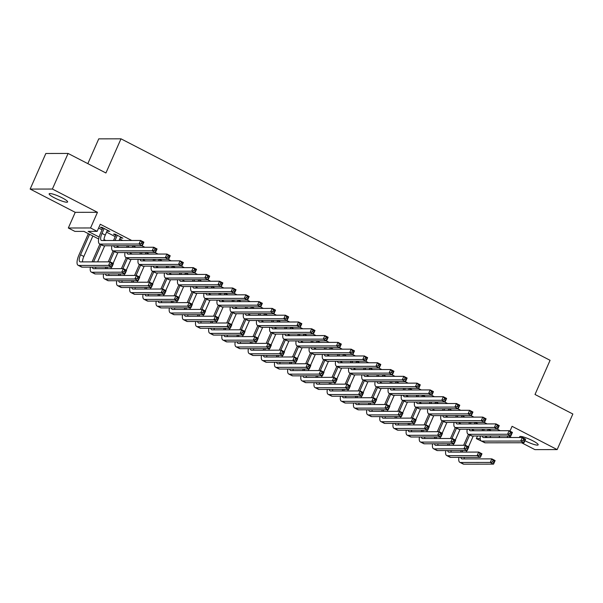 <?xml version="1.0" encoding="UTF-8"?>
<svg xmlns="http://www.w3.org/2000/svg" width="603" height="603" viewBox="0 0 603 603"><rect width="100%" height="100%" fill="white"/><g stroke="black" fill="none" stroke-linecap="round" stroke-linejoin="round"><path stroke-width="0.9" d="M54.534 197.89A10.093 1.666 -156.2 0 0 67.619 201.96A10.093 1.666 -156.2 0 0 62.23 197.882A10.093 1.666 -156.2 0 0 49.145 193.812A10.093 1.666 -156.2 0 0 54.534 197.89M524.912 440.695A10.093 1.666 -156.2 0 0 525.077 440.785A10.093 1.666 -156.2 0 0 538.162 444.848A10.093 1.666 -156.2 0 0 532.773 440.77A10.093 1.666 -156.2 0 0 519.688 436.7A10.093 1.666 -156.2 0 0 520.035 437.492M98.681 239.007L83.923 231.386L74.908 231.394L68.327 228.002L90.563 227.964L97.143 231.364L88.128 231.379L99.148 237.062M75.232 212.339L97.467 212.309L52.386 189.041L68.086 153.448L45.843 153.486L30.15 189.071L75.232 212.339L68.327 228.002M87.827 163.639L98.756 138.856L120.992 138.818L550.079 360.308L535.012 394.475L572.85 414.005L557.157 449.589L512.075 426.321L509.957 431.122M508.427 435.954L511.434 437.507M521.595 442.753L534.914 449.627L557.157 449.589M483.335 442.014L476.347 438.622L480.184 438.615M477.501 436.007L476.347 438.622M52.386 189.041L30.15 189.071M107.161 230.828L109.746 231.386L101.847 227.308L100.347 227.308L102.646 228.499M120.329 237.627L122.906 238.177L115.007 234.1L113.507 234.107L115.814 235.291M500.264 430.708L497.256 429.155M487.096 423.917L484.096 422.364M473.935 417.118L470.935 415.573M460.775 410.326L457.767 408.774M447.614 403.535L444.607 401.982M434.454 396.736L431.447 395.191M421.286 389.945L418.286 388.392M408.125 383.154L405.126 381.601M394.965 376.355L391.958 374.802M381.805 369.564L378.797 368.011M368.637 362.765L365.637 361.22M355.476 355.974L352.476 354.421M342.316 349.182L339.316 347.63M329.155 342.383L326.148 340.838M315.995 335.592L312.987 334.039M302.827 328.793L299.827 327.248M289.666 322.002L286.666 320.449M276.506 315.211L273.506 313.658M263.345 308.412L260.338 306.867M250.185 301.621L247.177 300.068M237.017 294.829L234.017 293.277M223.856 288.03L220.856 286.485M210.696 281.239L207.688 279.686M197.535 274.44L194.528 272.895M184.375 267.649L181.367 266.096M171.207 260.858L168.207 259.305M158.046 254.059L155.046 252.514M144.886 247.268L141.878 245.715M131.725 240.476L100.286 224.248L97.143 231.364M98.606 228.047L102.065 229.833M106.573 232.163L115.226 236.625M119.741 238.954L122.711 240.491M132.901 245.753L135.871 247.283M145.383 254.082L146.069 252.529L149.031 254.074M158.544 260.873L159.23 259.32L162.192 260.873M172.383 266.134L175.352 267.664M185.551 272.925L188.52 274.455M198.033 281.262L198.719 279.702L201.681 281.254M211.193 288.053L211.879 286.493L214.841 288.046M225.032 293.307L228.002 294.844M238.2 300.106L241.162 301.636M250.682 308.435L251.368 306.882L254.33 308.427M263.843 315.226L264.529 313.673L267.491 315.226M277.681 320.487L280.651 322.017M290.164 328.816L290.85 327.263L293.812 328.808M303.332 335.615L304.018 334.054L306.98 335.607M317.17 340.868L320.14 342.398M330.331 347.66L333.301 349.197M342.813 355.996L343.499 354.436L346.461 355.989M356.652 361.25L359.622 362.78M369.82 368.041L372.79 369.579M382.98 374.84L385.95 376.37M395.462 383.169L396.148 381.616L399.111 383.161M409.301 388.422L412.271 389.96M422.469 395.221L425.432 396.751M434.951 403.55L435.637 401.997L438.6 403.55M448.112 410.349L448.798 408.789L451.76 410.341M461.951 415.603L464.921 417.133M475.111 422.394L478.081 423.932M487.601 430.73L488.287 429.17L491.241 430.723M97.467 212.309L90.563 227.964M499.736 435.969L499.05 437.529M507.824 435.954L507.138 437.514M68.086 153.448L105.924 172.986L120.992 138.818M469.202 429.2A7.884 2.714 -62.7 0 0 469.91 430.648A7.884 2.714 -62.7 0 0 470.393 430.761L509.128 430.693L512.422 432.396L510.847 435.954L507.56 434.25L468.817 434.318A11.826 4.063 117.3 0 1 468.101 434.152A11.826 4.063 117.3 0 1 467.227 429.208L467.159 429.208M324.422 354.466A7.884 2.714 -62.7 0 0 325.13 355.913A7.884 2.714 -62.7 0 0 325.605 356.019L364.348 355.958L367.634 357.654L366.066 361.22L362.772 359.516L324.037 359.576A11.826 4.063 117.3 0 1 323.321 359.418A11.826 4.063 117.3 0 1 322.447 354.474L322.379 354.474M232.283 306.912A7.884 2.714 -62.7 0 0 232.992 308.352A7.884 2.714 -62.7 0 0 233.474 308.465L272.209 308.397L275.503 310.1L273.935 313.658L270.641 311.962L231.906 312.022A11.826 4.063 117.3 0 1 231.183 311.857A11.826 4.063 117.3 0 1 230.308 306.912L230.24 306.912M179.634 279.732A7.884 2.714 -62.7 0 0 180.35 281.179A7.884 2.714 -62.7 0 0 180.825 281.284L219.56 281.224L222.854 282.92L221.286 286.478L217.992 284.782L179.257 284.842A11.826 4.063 117.3 0 1 178.541 284.684A11.826 4.063 117.3 0 1 177.666 279.739L177.591 279.739M103.972 239.557L105.834 240.514M117.133 246.348L118.995 247.305M130.301 253.147L132.155 254.104M143.461 259.938L145.315 260.895M156.622 266.73L158.483 267.694M169.782 273.528L171.644 274.486M182.943 280.32L184.804 281.277M196.111 287.111L197.965 288.076M209.271 293.91L211.125 294.867M222.432 300.701L224.293 301.658M235.592 307.5L237.454 308.457M248.76 314.291L250.614 315.248M261.921 321.082L263.775 322.047M275.081 327.881L276.943 328.839M288.242 334.673L290.103 335.63M301.402 341.464L303.264 342.429M314.57 348.263L316.424 349.22M327.731 355.054L329.585 356.019M340.891 361.853L342.753 362.81M354.051 368.644L355.913 369.601M367.212 375.435L369.074 376.4M380.38 382.234L382.234 383.191M393.54 389.025L395.395 389.983M406.701 395.824L408.563 396.782M419.861 402.616L421.723 403.573M433.022 409.407L434.884 410.372M446.19 416.206L448.044 417.163M459.35 422.997L461.205 423.954M472.511 429.788L474.373 430.753M485.671 436.587L487.533 437.544M490.721 435.984L490.035 437.544M121.685 237.552L121.407 238.185M108.525 230.753L108.246 231.386M484.239 429.178L483.689 430.436A7.884 2.714 -62.7 0 0 483.561 430.738M482.053 430.738A11.826 4.063 117.3 0 1 482.181 430.444L482.739 429.185M485.754 435.992A7.884 2.714 -62.7 0 0 485.641 437.544M482.362 435.999A7.884 2.714 -62.7 0 0 483.071 437.439A7.884 2.714 -62.7 0 0 483.553 437.552L522.288 437.492L525.582 439.188L524.015 442.745L485.272 442.806A11.826 4.063 117.3 0 1 484.556 442.647L481.262 440.944A11.826 4.063 117.3 0 1 480.387 435.999M524.278 441.17L524.904 439.745L523.585 439.067L522.959 440.491L524.278 441.17L524.015 442.745L520.721 441.049L481.985 441.11A11.826 4.063 117.3 0 1 481.262 440.944M522.959 440.491L520.721 441.049L522.288 437.492L523.585 439.067M524.904 439.745L525.582 439.188M460.617 452.107A11.826 4.063 117.3 0 1 460.745 451.813L461.303 450.554M463.624 445.293L468.456 434.333M473.257 436.014L468.486 446.823M466.843 450.547L466.157 452.099M469.677 434.967L465.124 445.285M462.803 450.554L462.245 451.813A7.884 2.714 -62.7 0 0 462.117 452.107M464.318 457.36A7.884 2.714 -62.7 0 0 464.204 458.921M460.926 457.368A7.884 2.714 -62.7 0 0 461.634 458.815A7.884 2.714 -62.7 0 0 462.117 458.921L491.837 458.875L495.123 460.571L493.555 464.129L463.835 464.182A11.826 4.063 117.3 0 1 463.119 464.016L459.825 462.32A11.826 4.063 117.3 0 1 458.951 457.375M493.819 462.554L494.452 461.129L493.133 460.451L492.508 461.875L493.819 462.554L493.555 464.129L490.269 462.433L460.541 462.478A11.826 4.063 117.3 0 1 459.825 462.32M492.508 461.875L490.269 462.433L491.837 458.875L493.133 460.451M494.452 461.129L495.123 460.571M471.079 422.386L470.521 423.645A7.884 2.714 -62.7 0 0 470.393 423.939M475.119 422.379L474.433 423.932M468.893 423.947A11.826 4.063 117.3 0 1 469.021 423.645L469.579 422.386M472.594 429.2A7.884 2.714 -62.7 0 0 472.481 430.753M511.118 434.371L511.743 432.946L510.424 432.268L509.799 433.693L511.118 434.371L510.847 435.954L472.111 436.014A11.826 4.063 117.3 0 1 471.395 435.848L468.101 434.152M509.799 433.693L507.56 434.25L509.128 430.693L510.424 432.268M511.743 432.946L512.422 432.396M457.918 415.588L457.36 416.854A7.884 2.714 -62.7 0 0 457.232 417.148M461.958 415.588L461.272 417.14M455.732 417.148A11.826 4.063 117.3 0 1 455.86 416.854L456.418 415.595M459.433 422.401A7.884 2.714 -62.7 0 0 459.32 423.962M456.041 422.409A7.884 2.714 -62.7 0 0 456.75 423.856A7.884 2.714 -62.7 0 0 457.225 423.962L495.968 423.901L499.254 425.597L497.686 429.155L458.951 429.223A11.826 4.063 117.3 0 1 458.235 429.057L454.941 427.354A11.826 4.063 117.3 0 1 454.067 422.409M497.95 427.58L498.583 426.155L497.264 425.477L496.638 426.901L497.95 427.58L497.686 429.155L494.4 427.459L455.657 427.519A11.826 4.063 117.3 0 1 454.941 427.354M496.638 426.901L494.4 427.459L495.968 423.901L497.264 425.477M498.583 426.155L499.254 425.597M444.758 408.796L444.2 410.055A7.884 2.714 -62.7 0 0 444.072 410.357M442.564 410.357A11.826 4.063 117.3 0 1 442.7 410.055L443.25 408.796M446.265 415.61A7.884 2.714 -62.7 0 0 446.16 417.163M442.873 415.618A7.884 2.714 -62.7 0 0 443.589 417.057A7.884 2.714 -62.7 0 0 444.064 417.17L482.807 417.11L486.093 418.806L484.526 422.364L445.79 422.424A11.826 4.063 117.3 0 1 445.067 422.258L441.78 420.562A11.826 4.063 117.3 0 1 440.906 415.618M484.789 420.788L485.415 419.364L484.103 418.686L483.47 420.103L484.789 420.788L484.526 422.364L481.232 420.668L442.496 420.728A11.826 4.063 117.3 0 1 441.78 420.562M483.47 420.103L481.232 420.668L482.807 417.11L484.103 418.686M485.415 419.364L486.093 418.806M431.59 402.005L431.039 403.264A7.884 2.714 -62.7 0 0 430.911 403.558M429.404 403.565A11.826 4.063 117.3 0 1 429.532 403.264L430.09 402.005M433.105 408.819A7.884 2.714 -62.7 0 0 432.992 410.372M429.713 408.819A7.884 2.714 -62.7 0 0 430.429 410.266A7.884 2.714 -62.7 0 0 430.904 410.372L469.639 410.311L472.933 412.007L471.365 415.573L432.622 415.633A11.826 4.063 117.3 0 1 431.906 415.467L428.62 413.771A11.826 4.063 117.3 0 1 427.746 408.826M471.629 413.99L472.255 412.565L470.943 411.887L470.31 413.311L471.629 413.99L471.365 415.573L468.071 413.869L429.336 413.937A11.826 4.063 117.3 0 1 428.62 413.771M470.31 413.311L468.071 413.869L469.639 410.311L470.943 411.887M472.255 412.565L472.933 412.007M447.456 445.315A11.826 4.063 117.3 0 1 447.584 445.022L448.142 443.755M450.464 438.494L455.295 427.542M460.097 429.215L455.325 440.024M453.682 443.748L452.996 445.308M456.516 428.168L451.964 438.494M449.642 443.755L449.084 445.014A7.884 2.714 -62.7 0 0 448.956 445.315M451.157 450.569A7.884 2.714 -62.7 0 0 451.044 452.122M447.765 450.577A7.884 2.714 -62.7 0 0 448.474 452.016A7.884 2.714 -62.7 0 0 448.949 452.129L478.676 452.077L481.963 453.78L480.395 457.338L450.675 457.383A11.826 4.063 117.3 0 1 449.959 457.225L446.665 455.521A11.826 4.063 117.3 0 1 445.79 450.577M480.659 455.762L481.284 454.338L479.973 453.66L479.347 455.077L480.659 455.762L480.395 457.338L477.101 455.642L447.381 455.687A11.826 4.063 117.3 0 1 446.665 455.521M479.347 455.077L477.101 455.642L478.676 452.077L479.973 453.66M481.284 454.338L481.963 453.78M434.288 438.524A11.826 4.063 117.3 0 1 434.424 438.223L434.974 436.964M437.296 431.703L442.127 420.743M446.929 422.424L442.165 433.233M440.522 436.956L439.836 438.509M443.356 421.376L438.803 431.695M436.482 436.964L435.924 438.223A7.884 2.714 -62.7 0 0 435.796 438.517M437.989 443.778A7.884 2.714 -62.7 0 0 437.884 445.331M434.597 443.778A7.884 2.714 -62.7 0 0 435.313 445.225A7.884 2.714 -62.7 0 0 435.788 445.331L465.508 445.285L468.802 446.981L467.235 450.547L437.514 450.592A11.826 4.063 117.3 0 1 436.791 450.426L433.504 448.73A11.826 4.063 117.3 0 1 432.63 443.785M467.498 448.964L468.124 447.539L466.812 446.861L466.179 448.285L467.498 448.964L467.235 450.547L463.941 448.843L434.22 448.896A11.826 4.063 117.3 0 1 433.504 448.73M466.179 448.285L463.941 448.843L465.508 445.285L466.812 446.861M468.124 447.539L468.802 446.981M421.128 431.725A11.826 4.063 117.3 0 1 421.256 431.431L421.814 430.173M424.135 424.904L428.967 413.952M433.768 415.633L429.004 426.442M427.361 430.165L426.675 431.718M430.188 414.585L425.635 424.904M423.314 430.165L422.763 431.424A7.884 2.714 -62.7 0 0 422.635 431.725M424.829 436.979A7.884 2.714 -62.7 0 0 424.716 438.539M421.437 436.987A7.884 2.714 -62.7 0 0 422.153 438.434A7.884 2.714 -62.7 0 0 422.628 438.539L452.348 438.494L455.642 440.19L454.074 443.748L424.346 443.8A11.826 4.063 117.3 0 1 423.63 443.635L420.344 441.931A11.826 4.063 117.3 0 1 419.469 436.987M454.338 442.172L454.964 440.748L453.644 440.069L453.019 441.494L454.338 442.172L454.074 443.748L450.78 442.052L421.06 442.097A11.826 4.063 117.3 0 1 420.344 441.931M453.019 441.494L450.78 442.052L452.348 438.494L453.644 440.069M454.964 440.748L455.642 440.19M407.967 424.934A11.826 4.063 117.3 0 1 408.095 424.633L408.653 423.374M410.975 418.113L415.806 407.153M420.608 408.834L415.836 419.643M414.201 423.366L413.507 424.927M417.027 407.786L412.475 418.113M410.153 423.374L409.603 424.633A7.884 2.714 -62.7 0 0 409.475 424.934M411.668 430.188A7.884 2.714 -62.7 0 0 411.555 431.74M408.276 430.195A7.884 2.714 -62.7 0 0 408.985 431.635A7.884 2.714 -62.7 0 0 409.467 431.748L439.188 431.695L442.481 433.399L440.906 436.956L411.186 437.002A11.826 4.063 117.3 0 1 410.47 436.836L407.176 435.14A11.826 4.063 117.3 0 1 406.301 430.195M441.177 435.374L441.803 433.956L440.484 433.271L439.858 434.695L441.177 435.374L440.906 436.956L437.62 435.253L407.899 435.306A11.826 4.063 117.3 0 1 407.176 435.14M439.858 434.695L437.62 435.253L439.188 431.695L440.484 433.271M441.803 433.956L442.481 433.399M418.429 395.206L417.879 396.465A7.884 2.714 -62.7 0 0 417.751 396.766M422.477 395.199L421.783 396.759M416.243 396.766A11.826 4.063 117.3 0 1 416.372 396.473L416.929 395.214M419.944 402.02A7.884 2.714 -62.7 0 0 419.831 403.58M416.552 402.028A7.884 2.714 -62.7 0 0 417.261 403.467A7.884 2.714 -62.7 0 0 417.743 403.58L456.479 403.52L459.772 405.216L458.205 408.774L419.462 408.834A11.826 4.063 117.3 0 1 418.746 408.676L415.452 406.972A11.826 4.063 117.3 0 1 414.578 402.028M458.468 407.198L459.094 405.774L457.775 405.095L457.149 406.52L458.468 407.198L458.205 408.774L454.911 407.078L416.176 407.138A11.826 4.063 117.3 0 1 415.452 406.972M457.149 406.52L454.911 407.078L456.479 403.52L457.775 405.095M459.094 405.774L459.772 405.216M394.807 418.135A11.826 4.063 117.3 0 1 394.935 417.841L395.493 416.583M397.814 411.321L402.646 400.362M407.447 402.043L402.676 412.851M401.033 416.575L400.347 418.128M403.867 400.995L399.314 411.314M396.993 416.583L396.435 417.841A7.884 2.714 -62.7 0 0 396.307 418.135M398.508 423.389A7.884 2.714 -62.7 0 0 398.395 424.949M395.116 423.396A7.884 2.714 -62.7 0 0 395.824 424.844A7.884 2.714 -62.7 0 0 396.307 424.949L426.027 424.904L429.313 426.6L427.746 430.158L398.025 430.21A11.826 4.063 117.3 0 1 397.309 430.045L394.015 428.349A11.826 4.063 117.3 0 1 393.141 423.404M428.009 428.582L428.643 427.158L427.323 426.479L426.698 427.904L428.009 428.582L427.746 430.158L424.459 428.462L394.731 428.507A11.826 4.063 117.3 0 1 394.015 428.349M426.698 427.904L424.459 428.462L426.027 424.904L427.323 426.479M428.643 427.158L429.313 426.6M405.269 388.415L404.711 389.674A7.884 2.714 -62.7 0 0 404.583 389.968M409.309 388.407L408.623 389.968M403.083 389.975A11.826 4.063 117.3 0 1 403.211 389.674L403.769 388.415M406.784 395.229A7.884 2.714 -62.7 0 0 406.671 396.782M403.392 395.236A7.884 2.714 -62.7 0 0 404.1 396.676A7.884 2.714 -62.7 0 0 404.583 396.789L443.318 396.721L446.612 398.425L445.037 401.982L406.301 402.043A11.826 4.063 117.3 0 1 405.585 401.877L402.291 400.181A11.826 4.063 117.3 0 1 401.417 395.236M445.3 400.4L445.934 398.982L444.615 398.297L443.989 399.721L445.3 400.4L445.037 401.982L441.75 400.286L403.008 400.347A11.826 4.063 117.3 0 1 402.291 400.181M443.989 399.721L441.75 400.286L443.318 396.721L444.615 398.297M445.934 398.982L446.612 398.425M381.646 411.344A11.826 4.063 117.3 0 1 381.774 411.05L382.325 409.791M384.646 404.523L389.485 393.571M394.279 395.244L389.515 406.06M387.872 409.776L387.186 411.336M390.706 394.196L386.154 404.523M383.832 409.784L383.274 411.042A7.884 2.714 -62.7 0 0 383.146 411.344M385.347 416.598A7.884 2.714 -62.7 0 0 385.234 418.15M381.955 416.605A7.884 2.714 -62.7 0 0 382.664 418.045A7.884 2.714 -62.7 0 0 383.139 418.158L412.867 418.113L416.153 419.809L414.585 423.366L384.865 423.412A11.826 4.063 117.3 0 1 384.149 423.253L380.855 421.55A11.826 4.063 117.3 0 1 379.98 416.605M414.849 421.791L415.475 420.366L414.163 419.688L413.53 421.113L414.849 421.791L414.585 423.366L411.291 421.67L381.571 421.716A11.826 4.063 117.3 0 1 380.855 421.55M413.53 421.113L411.291 421.67L412.867 418.113L414.163 419.688M415.475 420.366L416.153 419.809M392.108 381.624L391.551 382.882A7.884 2.714 -62.7 0 0 391.422 383.176M389.922 383.176A11.826 4.063 117.3 0 1 390.051 382.882L390.601 381.624M393.623 388.43A7.884 2.714 -62.7 0 0 393.51 389.99M390.231 388.438A7.884 2.714 -62.7 0 0 390.94 389.885A7.884 2.714 -62.7 0 0 391.415 389.99L430.158 389.93L433.444 391.626L431.876 395.184L393.141 395.251A11.826 4.063 117.3 0 1 392.425 395.086L389.131 393.39A11.826 4.063 117.3 0 1 388.257 388.445M432.14 393.608L432.773 392.184L431.454 391.505L430.828 392.93L432.14 393.608L431.876 395.184L428.59 393.488L389.847 393.548A11.826 4.063 117.3 0 1 389.131 393.39M430.828 392.93L428.59 393.488L430.158 389.93L431.454 391.505M432.773 392.184L433.444 391.626M368.478 404.553A11.826 4.063 117.3 0 1 368.614 404.251L369.164 402.992M371.486 397.731L376.317 386.772M381.119 388.453L376.355 399.261M374.712 402.985L374.026 404.545M377.546 387.405L372.993 397.731M370.672 402.992L370.114 404.251A7.884 2.714 -62.7 0 0 369.986 404.545M372.179 409.806A7.884 2.714 -62.7 0 0 372.074 411.359M368.787 409.806A7.884 2.714 -62.7 0 0 369.503 411.254A7.884 2.714 -62.7 0 0 369.978 411.367L399.699 411.314L402.992 413.017L401.425 416.575L371.697 416.62A11.826 4.063 117.3 0 1 370.981 416.454L367.694 414.758A11.826 4.063 117.3 0 1 366.82 409.814M401.688 414.992L402.314 413.568L401.003 412.889L400.369 414.314L401.688 414.992L401.425 416.575L398.131 414.872L368.41 414.924A11.826 4.063 117.3 0 1 367.694 414.758M400.369 414.314L398.131 414.872L399.699 411.314L401.003 412.889M402.314 413.568L402.992 413.017M378.948 374.825L378.39 376.084A7.884 2.714 -62.7 0 0 378.262 376.385M382.988 374.817L382.302 376.378M376.754 376.385A11.826 4.063 117.3 0 1 376.89 376.091L377.44 374.832M380.455 381.639A7.884 2.714 -62.7 0 0 380.35 383.191M377.063 381.646A7.884 2.714 -62.7 0 0 377.779 383.086A7.884 2.714 -62.7 0 0 378.254 383.199L416.997 383.139L420.283 384.835L418.716 388.392L379.973 388.453A11.826 4.063 117.3 0 1 379.257 388.294L375.971 386.591A11.826 4.063 117.3 0 1 375.096 381.646M418.979 386.817L419.605 385.392L418.294 384.714L417.66 386.139L418.979 386.817L418.716 388.392L415.422 386.696L376.687 386.757A11.826 4.063 117.3 0 1 375.971 386.591M417.66 386.139L415.422 386.696L416.997 383.139L418.294 384.714M419.605 385.392L420.283 384.835M355.318 397.754A11.826 4.063 117.3 0 1 355.446 397.46L356.004 396.201M358.325 390.932L363.157 379.98M367.958 381.661L363.187 392.47M361.551 396.194L360.865 397.746M364.378 380.614L359.825 390.932M357.504 396.201L356.953 397.46A7.884 2.714 -62.7 0 0 356.825 397.754M359.019 403.008A7.884 2.714 -62.7 0 0 358.906 404.568M355.627 403.015A7.884 2.714 -62.7 0 0 356.335 404.462A7.884 2.714 -62.7 0 0 356.818 404.568L386.538 404.523L389.832 406.218L388.264 409.776L358.536 409.829A11.826 4.063 117.3 0 1 357.82 409.663L354.534 407.967A11.826 4.063 117.3 0 1 353.652 403.023M388.528 408.201L389.154 406.776L387.835 406.098L387.209 407.522L388.528 408.201L388.264 409.776L384.97 408.08L355.25 408.125A11.826 4.063 117.3 0 1 354.534 407.967M387.209 407.522L384.97 408.08L386.538 404.523L387.835 406.098M389.154 406.776L389.832 406.218M365.78 368.034L365.23 369.292A7.884 2.714 -62.7 0 0 365.101 369.586M369.827 368.026L369.142 369.579M363.594 369.594A11.826 4.063 117.3 0 1 363.722 369.292L364.28 368.034M367.295 374.847A7.884 2.714 -62.7 0 0 367.182 376.4M363.903 374.847A7.884 2.714 -62.7 0 0 364.619 376.295A7.884 2.714 -62.7 0 0 365.094 376.4L403.829 376.34L407.123 378.043L405.555 381.601L366.812 381.661A11.826 4.063 117.3 0 1 366.096 381.495L362.81 379.8A11.826 4.063 117.3 0 1 361.936 374.855M405.819 380.018L406.445 378.594L405.126 377.915L404.5 379.34L405.819 380.018L405.555 381.601L402.261 379.898L363.526 379.965A11.826 4.063 117.3 0 1 362.81 379.8M404.5 379.34L402.261 379.898L403.829 376.34L405.126 377.915M406.445 378.594L407.123 378.043M342.157 390.963A11.826 4.063 117.3 0 1 342.285 390.669L342.843 389.402M345.165 384.141L349.996 373.189M354.798 374.862L350.026 385.671M348.383 389.395L347.697 390.955M351.217 373.815L346.665 384.141M344.343 389.402L343.785 390.661A7.884 2.714 -62.7 0 0 343.657 390.963M345.858 396.216A7.884 2.714 -62.7 0 0 345.745 397.769M342.466 396.224A7.884 2.714 -62.7 0 0 343.175 397.663A7.884 2.714 -62.7 0 0 343.657 397.776L373.378 397.724L376.671 399.427L375.096 402.985L345.376 403.03A11.826 4.063 117.3 0 1 344.66 402.864L341.366 401.168A11.826 4.063 117.3 0 1 340.491 396.224M375.36 401.41L375.993 399.985L374.674 399.307L374.048 400.724L375.36 401.41L375.096 402.985L371.81 401.289L342.089 401.334A11.826 4.063 117.3 0 1 341.366 401.168M374.048 400.724L371.81 401.289L373.378 397.724L374.674 399.307M375.993 399.985L376.671 399.427M352.619 361.235L352.069 362.501A7.884 2.714 -62.7 0 0 351.933 362.795M356.667 361.235L355.974 362.787M350.433 362.795A11.826 4.063 117.3 0 1 350.562 362.501L351.119 361.242M354.134 368.049A7.884 2.714 -62.7 0 0 354.021 369.609M350.742 368.056A7.884 2.714 -62.7 0 0 351.451 369.503A7.884 2.714 -62.7 0 0 351.933 369.609L390.669 369.549L393.963 371.244L392.387 374.802L353.652 374.87A11.826 4.063 117.3 0 1 352.936 374.704L349.642 373.001A11.826 4.063 117.3 0 1 348.768 368.056M392.659 373.227L393.284 371.802L391.965 371.124L391.339 372.548L392.659 373.227L392.387 374.802L389.101 373.106L350.366 373.167A11.826 4.063 117.3 0 1 349.642 373.001M391.339 372.548L389.101 373.106L390.669 369.549L391.965 371.124M393.284 371.802L393.963 371.244M328.997 384.171A11.826 4.063 117.3 0 1 329.125 383.87L329.683 382.611M332.004 377.35L336.836 366.39M341.637 368.071L336.866 378.88M335.223 382.604L334.537 384.156M338.057 367.023L333.504 377.342M331.183 382.611L330.625 383.87A7.884 2.714 -62.7 0 0 330.497 384.164M332.698 389.425A7.884 2.714 -62.7 0 0 332.585 390.978M329.306 389.425A7.884 2.714 -62.7 0 0 330.014 390.872A7.884 2.714 -62.7 0 0 330.497 390.978L360.217 390.932L363.503 392.628L361.936 396.194L332.215 396.239A11.826 4.063 117.3 0 1 331.499 396.073L328.205 394.377A11.826 4.063 117.3 0 1 327.331 389.432M362.199 394.611L362.833 393.186L361.514 392.508L360.888 393.932L362.199 394.611L361.936 396.194L358.649 394.49L328.921 394.543A11.826 4.063 117.3 0 1 328.205 394.377M360.888 393.932L358.649 394.49L360.217 390.932L361.514 392.508M362.833 393.186L363.503 392.628M339.459 354.443L338.901 355.702A7.884 2.714 -62.7 0 0 338.773 356.004M337.273 356.004A11.826 4.063 117.3 0 1 337.401 355.702L337.959 354.443M340.974 361.257A7.884 2.714 -62.7 0 0 340.861 362.81M337.582 361.265A7.884 2.714 -62.7 0 0 338.291 362.704A7.884 2.714 -62.7 0 0 338.773 362.818L377.508 362.757L380.795 364.453L379.227 368.011L340.491 368.071A11.826 4.063 117.3 0 1 339.775 367.905L336.482 366.209A11.826 4.063 117.3 0 1 335.607 361.265M379.491 366.436L380.124 365.011L378.805 364.333L378.179 365.75L379.491 366.436L379.227 368.011L375.94 366.315L337.198 366.375A11.826 4.063 117.3 0 1 336.482 366.209M378.179 365.75L375.94 366.315L377.508 362.757L378.805 364.333M380.124 365.011L380.795 364.453M315.836 377.372A11.826 4.063 117.3 0 1 315.964 377.079L316.515 375.82M318.836 370.551L323.675 359.599M328.469 361.28L323.705 372.089M322.062 375.812L321.376 377.365M324.896 360.232L320.344 370.551M318.022 375.812L317.464 377.071A7.884 2.714 -62.7 0 0 317.336 377.372M319.537 382.626A7.884 2.714 -62.7 0 0 319.424 384.186M316.145 382.634A7.884 2.714 -62.7 0 0 316.854 384.081A7.884 2.714 -62.7 0 0 317.329 384.186L347.057 384.141L350.343 385.837L348.775 389.395L319.055 389.448A11.826 4.063 117.3 0 1 318.331 389.282L315.045 387.578A11.826 4.063 117.3 0 1 314.171 382.634M349.039 387.819L349.665 386.395L348.353 385.716L347.72 387.141L349.039 387.819L348.775 389.395L345.481 387.699L315.761 387.744A11.826 4.063 117.3 0 1 315.045 387.578M347.72 387.141L345.481 387.699L347.057 384.141L348.353 385.716M349.665 386.395L350.343 385.837M326.298 347.652L325.741 348.911A7.884 2.714 -62.7 0 0 325.612 349.205M330.338 347.645L329.653 349.197M324.113 349.212A11.826 4.063 117.3 0 1 324.241 348.911L324.791 347.652M327.813 354.466A7.884 2.714 -62.7 0 0 327.7 356.019M366.33 359.637L366.956 358.212L365.644 357.534L365.019 358.958L366.33 359.637L366.066 361.22L327.331 361.28A11.826 4.063 117.3 0 1 326.607 361.114L323.321 359.418M365.019 358.958L362.772 359.516L364.348 355.958L365.644 357.534M366.956 358.212L367.634 357.654M302.668 370.581A11.826 4.063 117.3 0 1 302.796 370.28L303.354 369.021M305.676 363.76L310.507 352.8M315.309 354.481L310.545 365.29M308.902 369.013L308.216 370.574M311.736 353.433L307.183 363.76M304.862 369.021L304.304 370.28A7.884 2.714 -62.7 0 0 304.176 370.574M306.369 375.835A7.884 2.714 -62.7 0 0 306.256 377.388M302.977 375.842A7.884 2.714 -62.7 0 0 303.693 377.282A7.884 2.714 -62.7 0 0 304.168 377.395L333.889 377.342L337.183 379.046L335.615 382.604L305.887 382.649A11.826 4.063 117.3 0 1 305.171 382.483L301.884 380.787A11.826 4.063 117.3 0 1 301.01 375.842M335.879 381.021L336.504 379.604L335.185 378.918L334.559 380.342L335.879 381.021L335.615 382.604L332.321 380.9L302.6 380.953A11.826 4.063 117.3 0 1 301.884 380.787M334.559 380.342L332.321 380.9L333.889 377.342L335.185 378.918M336.504 379.604L337.183 379.046M313.138 340.853L312.58 342.112A7.884 2.714 -62.7 0 0 312.452 342.414M317.178 340.846L316.492 342.406M310.944 342.414A11.826 4.063 117.3 0 1 311.08 342.12L311.63 340.861M314.645 347.667A7.884 2.714 -62.7 0 0 314.54 349.227M311.254 347.675A7.884 2.714 -62.7 0 0 311.97 349.114A7.884 2.714 -62.7 0 0 312.444 349.227L351.18 349.167L354.474 350.863L352.906 354.421L314.163 354.481A11.826 4.063 117.3 0 1 313.447 354.323L310.161 352.619A11.826 4.063 117.3 0 1 309.286 347.675M353.17 352.845L353.795 351.421L352.484 350.742L351.851 352.167L353.17 352.845L352.906 354.421L349.612 352.725L310.877 352.785A11.826 4.063 117.3 0 1 310.161 352.619M351.851 352.167L349.612 352.725L351.18 349.167L352.484 350.742M353.795 351.421L354.474 350.863M289.508 363.782A11.826 4.063 117.3 0 1 289.636 363.488L290.194 362.23M292.515 356.968L297.347 346.009M302.148 347.69L297.377 358.499M295.741 362.222L295.055 363.775M298.568 346.642L294.015 356.961M291.694 362.23L291.143 363.488A7.884 2.714 -62.7 0 0 291.015 363.782M293.209 369.036A7.884 2.714 -62.7 0 0 293.096 370.596M289.817 369.044A7.884 2.714 -62.7 0 0 290.525 370.491A7.884 2.714 -62.7 0 0 291.008 370.596L320.728 370.551L324.022 372.247L322.447 375.805L292.726 375.857A11.826 4.063 117.3 0 1 292.01 375.692L288.716 373.996A11.826 4.063 117.3 0 1 287.842 369.051M322.718 374.229L323.344 372.805L322.025 372.126L321.399 373.551L322.718 374.229L322.447 375.805L319.16 374.109L289.44 374.154A11.826 4.063 117.3 0 1 288.716 373.996M321.399 373.551L319.16 374.109L320.728 370.551L322.025 372.126M323.344 372.805L324.022 372.247M299.97 334.062L299.42 335.321A7.884 2.714 -62.7 0 0 299.292 335.615M297.784 335.622A11.826 4.063 117.3 0 1 297.912 335.321L298.47 334.062M301.485 340.876A7.884 2.714 -62.7 0 0 301.372 342.429M298.093 340.883A7.884 2.714 -62.7 0 0 298.802 342.323A7.884 2.714 -62.7 0 0 299.284 342.436L338.019 342.368L341.313 344.072L339.745 347.63L301.003 347.69A11.826 4.063 117.3 0 1 300.286 347.524L296.993 345.828A11.826 4.063 117.3 0 1 296.118 340.883M340.009 346.047L340.635 344.63L339.316 343.944L338.69 345.368L340.009 346.047L339.745 347.63L336.451 345.926L297.716 345.994A11.826 4.063 117.3 0 1 296.993 345.828M338.69 345.368L336.451 345.926L338.019 342.368L339.316 343.944M340.635 344.63L341.313 344.072M276.347 356.991A11.826 4.063 117.3 0 1 276.476 356.697L277.033 355.438M279.355 350.17L284.186 339.218M288.988 340.891L284.217 351.707M282.573 355.423L281.887 356.984M285.407 339.843L280.855 350.17M278.533 355.431L277.975 356.69A7.884 2.714 -62.7 0 0 277.847 356.991M280.048 362.245A7.884 2.714 -62.7 0 0 279.935 363.797M276.656 362.252A7.884 2.714 -62.7 0 0 277.365 363.692A7.884 2.714 -62.7 0 0 277.847 363.805L307.568 363.76L310.854 365.456L309.286 369.013L279.566 369.059A11.826 4.063 117.3 0 1 278.85 368.9L275.556 367.197A11.826 4.063 117.3 0 1 274.682 362.252M309.55 367.438L310.183 366.013L308.864 365.335L308.239 366.76L309.55 367.438L309.286 369.013L306 367.317L276.272 367.363A11.826 4.063 117.3 0 1 275.556 367.197M308.239 366.76L306 367.317L307.568 363.76L308.864 365.335M310.183 366.013L310.854 365.456M286.809 327.271L286.252 328.529A7.884 2.714 -62.7 0 0 286.124 328.823M284.624 328.823A11.826 4.063 117.3 0 1 284.752 328.529L285.309 327.271M288.324 334.077A7.884 2.714 -62.7 0 0 288.211 335.637M284.933 334.085A7.884 2.714 -62.7 0 0 285.641 335.532A7.884 2.714 -62.7 0 0 286.124 335.637L324.859 335.577L328.153 337.273L326.577 340.831L287.842 340.899A11.826 4.063 117.3 0 1 287.126 340.733L283.832 339.037A11.826 4.063 117.3 0 1 282.958 334.092M326.849 339.255L327.474 337.831L326.155 337.152L325.53 338.577L326.849 339.255L326.577 340.831L323.291 339.135L284.548 339.195A11.826 4.063 117.3 0 1 283.832 339.037M325.53 338.577L323.291 339.135L324.859 335.577L326.155 337.152M327.474 337.831L328.153 337.273M263.187 350.2A11.826 4.063 117.3 0 1 263.315 349.898L263.873 348.64M266.194 343.378L271.026 332.419M275.827 334.1L271.056 344.908M269.413 348.632L268.727 350.185M272.247 333.052L267.694 343.378M265.373 348.64L264.815 349.898A7.884 2.714 -62.7 0 0 264.687 350.192M266.888 355.453A7.884 2.714 -62.7 0 0 266.775 357.006M263.496 355.453A7.884 2.714 -62.7 0 0 264.204 356.901A7.884 2.714 -62.7 0 0 264.679 357.014L294.407 356.961L297.694 358.664L296.126 362.222L266.405 362.267A11.826 4.063 117.3 0 1 265.689 362.101L262.395 360.406A11.826 4.063 117.3 0 1 261.521 355.461M296.39 360.639L297.015 359.215L295.704 358.536L295.078 359.961L296.39 360.639L296.126 362.222L292.832 360.519L263.112 360.571A11.826 4.063 117.3 0 1 262.395 360.406M295.078 359.961L292.832 360.519L294.407 356.961L295.704 358.536M297.015 359.215L297.694 358.664M273.649 320.472L273.091 321.731A7.884 2.714 -62.7 0 0 272.963 322.032M277.689 320.464L277.003 322.025M271.463 322.032A11.826 4.063 117.3 0 1 271.591 321.738L272.149 320.479M275.164 327.286A7.884 2.714 -62.7 0 0 275.051 328.839M271.772 327.293A7.884 2.714 -62.7 0 0 272.481 328.733A7.884 2.714 -62.7 0 0 272.955 328.846L311.698 328.786L314.985 330.482L313.417 334.039L274.682 334.1A11.826 4.063 117.3 0 1 273.966 333.941L270.672 332.238A11.826 4.063 117.3 0 1 269.797 327.293M313.681 332.464L314.314 331.039L312.995 330.361L312.369 331.786L313.681 332.464L313.417 334.039L310.13 332.343L271.388 332.404A11.826 4.063 117.3 0 1 270.672 332.238M312.369 331.786L310.13 332.343L311.698 328.786L312.995 330.361M314.314 331.039L314.985 330.482M250.019 343.401A11.826 4.063 117.3 0 1 250.155 343.107L250.705 341.848M253.026 336.58L257.858 325.628M262.659 327.308L257.896 338.117M256.252 341.841L255.566 343.393M259.086 326.261L254.534 336.58M252.212 341.841L251.655 343.107A7.884 2.714 -62.7 0 0 251.526 343.401M253.727 348.655A7.884 2.714 -62.7 0 0 253.614 350.215M250.328 348.662A7.884 2.714 -62.7 0 0 251.044 350.109A7.884 2.714 -62.7 0 0 251.519 350.215L281.239 350.17L284.533 351.866L282.965 355.423L253.245 355.476A11.826 4.063 117.3 0 1 252.521 355.31L249.235 353.614A11.826 4.063 117.3 0 1 248.361 348.662M283.229 353.848L283.855 352.423L282.543 351.745L281.91 353.17L283.229 353.848L282.965 355.423L279.671 353.727L249.951 353.773A11.826 4.063 117.3 0 1 249.235 353.614M281.91 353.17L279.671 353.727L281.239 350.17L282.543 351.745M283.855 352.423L284.533 351.866M260.488 313.681L259.931 314.939A7.884 2.714 -62.7 0 0 259.803 315.233M258.303 315.241A11.826 4.063 117.3 0 1 258.431 314.939L258.981 313.681M262.004 320.495A7.884 2.714 -62.7 0 0 261.89 322.047M258.604 320.495A7.884 2.714 -62.7 0 0 259.32 321.942A7.884 2.714 -62.7 0 0 259.795 322.047L298.538 321.987L301.824 323.69L300.256 327.248L261.521 327.308A11.826 4.063 117.3 0 1 260.798 327.143L257.511 325.447A11.826 4.063 117.3 0 1 256.637 320.502M300.52 325.665L301.146 324.241L299.834 323.562L299.209 324.987L300.52 325.665L300.256 327.248L296.962 325.545L258.227 325.612A11.826 4.063 117.3 0 1 257.511 325.447M299.209 324.987L296.962 325.545L298.538 321.987L299.834 323.562M301.146 324.241L301.824 323.69M236.858 336.61A11.826 4.063 117.3 0 1 236.987 336.308L237.544 335.049M239.866 329.788L244.697 318.829M249.499 320.51L244.735 331.318M243.092 335.042L242.406 336.602M245.918 319.462L241.366 329.788M239.044 335.049L238.494 336.308A7.884 2.714 -62.7 0 0 238.366 336.61M240.559 341.863A7.884 2.714 -62.7 0 0 240.446 343.416M237.167 341.871A7.884 2.714 -62.7 0 0 237.884 343.311A7.884 2.714 -62.7 0 0 238.358 343.424L268.079 343.371L271.373 345.074L269.805 348.632L240.077 348.677A11.826 4.063 117.3 0 1 239.361 348.511L236.075 346.815A11.826 4.063 117.3 0 1 235.2 341.871M270.069 347.057L270.694 345.632L269.375 344.954L268.75 346.371L270.069 347.057L269.805 348.632L266.511 346.936L236.791 346.981A11.826 4.063 117.3 0 1 236.075 346.815M268.75 346.371L266.511 346.936L268.079 343.371L269.375 344.954M270.694 345.632L271.373 345.074M247.32 306.882L246.77 308.141A7.884 2.714 -62.7 0 0 246.642 308.442M245.135 308.442A11.826 4.063 117.3 0 1 245.263 308.148L245.82 306.889M248.835 313.696A7.884 2.714 -62.7 0 0 248.722 315.256M245.444 313.703A7.884 2.714 -62.7 0 0 246.16 315.15A7.884 2.714 -62.7 0 0 246.635 315.256L285.37 315.196L288.664 316.892L287.096 320.449L248.353 320.517A11.826 4.063 117.3 0 1 247.637 320.351L244.351 318.648A11.826 4.063 117.3 0 1 243.476 313.703M287.36 318.874L287.985 317.449L286.674 316.771L286.041 318.196L287.36 318.874L287.096 320.449L283.802 318.753L245.067 318.814A11.826 4.063 117.3 0 1 244.351 318.648M286.041 318.196L283.802 318.753L285.37 315.196L286.674 316.771M287.985 317.449L288.664 316.892M223.698 329.818A11.826 4.063 117.3 0 1 223.826 329.517L224.384 328.258M226.705 322.997L231.537 312.037M236.338 313.718L231.567 324.527M229.931 328.251L229.246 329.803M232.758 312.671L228.205 322.989M225.884 328.258L225.334 329.517A7.884 2.714 -62.7 0 0 225.205 329.811M227.399 335.072A7.884 2.714 -62.7 0 0 227.286 336.625M224.007 335.072A7.884 2.714 -62.7 0 0 224.715 336.519A7.884 2.714 -62.7 0 0 225.198 336.625L254.918 336.58L258.212 338.275L256.637 341.841L226.916 341.886A11.826 4.063 117.3 0 1 226.2 341.72L222.906 340.024A11.826 4.063 117.3 0 1 222.032 335.08M256.908 340.258L257.534 338.833L256.215 338.155L255.589 339.579L256.908 340.258L256.637 341.841L253.35 340.137L223.63 340.19A11.826 4.063 117.3 0 1 222.906 340.024M255.589 339.579L253.35 340.137L254.918 336.58L256.215 338.155M257.534 338.833L258.212 338.275M234.16 300.09L233.61 301.349A7.884 2.714 -62.7 0 0 233.482 301.651M238.208 300.083L237.522 301.643M231.974 301.651A11.826 4.063 117.3 0 1 232.102 301.349L232.66 300.09M235.675 306.904A7.884 2.714 -62.7 0 0 235.562 308.457M274.199 312.083L274.825 310.658L273.506 309.98L272.88 311.397L274.199 312.083L273.935 313.658L235.193 313.718A11.826 4.063 117.3 0 1 234.477 313.552L231.183 311.857M272.88 311.397L270.641 311.962L272.209 308.397L273.506 309.98M274.825 310.658L275.503 310.1M210.537 323.02A11.826 4.063 117.3 0 1 210.666 322.726L211.223 321.467M213.545 316.198L218.376 305.246M223.178 306.927L218.407 317.736M216.763 321.452L216.078 323.012M219.598 305.879L215.045 316.198M212.723 321.459L212.166 322.718A7.884 2.714 -62.7 0 0 212.037 323.02M214.238 328.273A7.884 2.714 -62.7 0 0 214.125 329.833M210.846 328.281A7.884 2.714 -62.7 0 0 211.555 329.728A7.884 2.714 -62.7 0 0 212.037 329.833L241.758 329.788L245.044 331.484L243.476 335.042L213.756 335.087A11.826 4.063 117.3 0 1 213.04 334.929L209.746 333.225A11.826 4.063 117.3 0 1 208.872 328.281M243.74 333.467L244.373 332.042L243.054 331.364L242.429 332.788L243.74 333.467L243.476 335.042L240.19 333.346L210.462 333.391A11.826 4.063 117.3 0 1 209.746 333.225M242.429 332.788L240.19 333.346L241.758 329.788L243.054 331.364M244.373 332.042L245.044 331.484M221 293.299L220.442 294.558A7.884 2.714 -62.7 0 0 220.314 294.852M225.04 293.292L224.354 294.844M218.814 294.852A11.826 4.063 117.3 0 1 218.942 294.558L219.5 293.299M222.515 300.113A7.884 2.714 -62.7 0 0 222.401 301.666M219.123 300.113A7.884 2.714 -62.7 0 0 219.831 301.56A7.884 2.714 -62.7 0 0 220.314 301.666L259.049 301.606L262.343 303.301L260.767 306.867L222.032 306.927A11.826 4.063 117.3 0 1 221.316 306.761L218.022 305.065A11.826 4.063 117.3 0 1 217.148 300.121M261.031 305.284L261.664 303.859L260.345 303.181L259.72 304.605L261.031 305.284L260.767 306.867L257.481 305.163L218.738 305.224A11.826 4.063 117.3 0 1 218.022 305.065M259.72 304.605L257.481 305.163L259.049 301.606L260.345 303.181M261.664 303.859L262.343 303.301M197.377 316.228A11.826 4.063 117.3 0 1 197.505 315.927L198.055 314.668M200.377 309.407L205.216 298.447M210.01 300.128L205.246 310.937M203.603 314.66L202.917 316.221M206.437 299.08L201.884 309.407M199.563 314.668L199.005 315.927A7.884 2.714 -62.7 0 0 198.877 316.221M201.078 321.482A7.884 2.714 -62.7 0 0 200.965 323.035M197.686 321.489A7.884 2.714 -62.7 0 0 198.395 322.929A7.884 2.714 -62.7 0 0 198.869 323.042L228.597 322.989L231.884 324.693L230.316 328.251L200.595 328.296A11.826 4.063 117.3 0 1 199.879 328.13L196.586 326.434A11.826 4.063 117.3 0 1 195.711 321.489M230.58 326.668L231.205 325.251L229.894 324.565L229.268 325.989L230.58 326.668L230.316 328.251L227.022 326.547L197.302 326.6A11.826 4.063 117.3 0 1 196.586 326.434M229.268 325.989L227.022 326.547L228.597 322.989L229.894 324.565M231.205 325.251L231.884 324.693M207.839 286.5L207.281 287.759A7.884 2.714 -62.7 0 0 207.153 288.061M205.653 288.061A11.826 4.063 117.3 0 1 205.781 287.767L206.332 286.508M209.354 293.314A7.884 2.714 -62.7 0 0 209.241 294.875M205.962 293.322A7.884 2.714 -62.7 0 0 206.671 294.761A7.884 2.714 -62.7 0 0 207.146 294.875L245.888 294.814L249.175 296.51L247.607 300.068L208.872 300.128A11.826 4.063 117.3 0 1 208.156 299.97L204.862 298.266A11.826 4.063 117.3 0 1 203.987 293.322M247.871 298.493L248.504 297.068L247.185 296.39L246.559 297.814L247.871 298.493L247.607 300.068L244.321 298.372L205.578 298.432A11.826 4.063 117.3 0 1 204.862 298.266M246.559 297.814L244.321 298.372L245.888 294.814L247.185 296.39M248.504 297.068L249.175 296.51M184.209 309.429A11.826 4.063 117.3 0 1 184.345 309.135L184.895 307.877M187.216 302.616L192.048 291.656M196.849 293.337L192.086 304.146M190.442 307.869L189.757 309.422M193.277 292.289L188.724 302.608M186.402 307.877L185.845 309.135A7.884 2.714 -62.7 0 0 185.716 309.429M187.91 314.683A7.884 2.714 -62.7 0 0 187.804 316.243M184.518 314.691A7.884 2.714 -62.7 0 0 185.234 316.138A7.884 2.714 -62.7 0 0 185.709 316.243L215.429 316.198L218.723 317.894L217.155 321.452L187.435 321.505A11.826 4.063 117.3 0 1 186.711 321.339L183.425 319.643A11.826 4.063 117.3 0 1 182.551 314.698M217.419 319.876L218.045 318.452L216.733 317.773L216.1 319.198L217.419 319.876L217.155 321.452L213.861 319.756L184.141 319.801A11.826 4.063 117.3 0 1 183.425 319.643M216.1 319.198L213.861 319.756L215.429 316.198L216.733 317.773M218.045 318.452L218.723 317.894M194.679 279.709L194.121 280.968A7.884 2.714 -62.7 0 0 193.993 281.262M192.485 281.269A11.826 4.063 117.3 0 1 192.621 280.968L193.171 279.709M196.186 286.523A7.884 2.714 -62.7 0 0 196.081 288.076M192.794 286.523A7.884 2.714 -62.7 0 0 193.51 287.97A7.884 2.714 -62.7 0 0 193.985 288.083L232.728 288.015L236.014 289.719L234.446 293.277L195.711 293.337A11.826 4.063 117.3 0 1 194.988 293.171L191.701 291.475A11.826 4.063 117.3 0 1 190.827 286.531M234.71 291.694L235.336 290.277L234.024 289.591L233.391 291.015L234.71 291.694L234.446 293.277L231.153 291.573L192.417 291.641A11.826 4.063 117.3 0 1 191.701 291.475M233.391 291.015L231.153 291.573L232.728 288.015L234.024 289.591M235.336 290.277L236.014 289.719M171.048 302.638A11.826 4.063 117.3 0 1 171.177 302.344L171.734 301.085M174.056 295.817L178.887 284.865M183.689 286.538L178.925 297.354M177.282 301.07L176.596 302.631M180.109 285.49L175.556 295.817M173.234 301.078L172.684 302.337A7.884 2.714 -62.7 0 0 172.556 302.638M174.749 307.892A7.884 2.714 -62.7 0 0 174.636 309.445M171.358 307.899A7.884 2.714 -62.7 0 0 172.074 309.339A7.884 2.714 -62.7 0 0 172.548 309.452L202.269 309.407L205.563 311.103L203.995 314.66L174.267 314.706A11.826 4.063 117.3 0 1 173.551 314.547L170.265 312.844A11.826 4.063 117.3 0 1 169.39 307.899M204.259 313.085L204.884 311.661L203.565 310.982L202.94 312.399L204.259 313.085L203.995 314.66L200.701 312.965L170.981 313.01A11.826 4.063 117.3 0 1 170.265 312.844M202.94 312.399L200.701 312.965L202.269 309.407L203.565 310.982M204.884 311.661L205.563 311.103M181.511 272.918L180.96 274.177A7.884 2.714 -62.7 0 0 180.832 274.471M185.558 272.91L184.872 274.463M179.325 274.471A11.826 4.063 117.3 0 1 179.453 274.177L180.011 272.918M183.026 279.724A7.884 2.714 -62.7 0 0 182.913 281.284M221.55 284.902L222.175 283.478L220.864 282.799L220.231 284.224L221.55 284.902L221.286 286.478L182.543 286.546A11.826 4.063 117.3 0 1 181.827 286.38L178.541 284.684M220.231 284.224L217.992 284.782L219.56 281.224L220.864 282.799M222.175 283.478L222.854 282.92M157.888 295.847A11.826 4.063 117.3 0 1 158.016 295.545L158.574 294.287M160.895 289.025L165.727 278.066M170.528 279.747L165.757 290.556M164.122 294.279L163.428 295.832M166.948 278.699L162.395 289.025M160.074 294.287L159.524 295.545A7.884 2.714 -62.7 0 0 159.388 295.839M161.589 301.101A7.884 2.714 -62.7 0 0 161.476 302.653M158.197 301.101A7.884 2.714 -62.7 0 0 158.906 302.548A7.884 2.714 -62.7 0 0 159.388 302.661L189.108 302.608L192.402 304.311L190.827 307.869L161.107 307.914A11.826 4.063 117.3 0 1 160.39 307.749L157.097 306.053A11.826 4.063 117.3 0 1 156.222 301.108M191.091 306.286L191.724 304.862L190.405 304.183L189.779 305.608L191.091 306.286L190.827 307.869L187.541 306.166L157.82 306.218A11.826 4.063 117.3 0 1 157.097 306.053M189.779 305.608L187.541 306.166L189.108 302.608L190.405 304.183M191.724 304.862L192.402 304.311M168.35 266.119L167.8 267.378A7.884 2.714 -62.7 0 0 167.664 267.679M172.398 266.111L171.704 267.672M166.164 267.679A11.826 4.063 117.3 0 1 166.292 267.385L166.85 266.119M169.865 272.933A7.884 2.714 -62.7 0 0 169.752 274.486M166.473 272.94A7.884 2.714 -62.7 0 0 167.182 274.38A7.884 2.714 -62.7 0 0 167.664 274.493L206.399 274.433L209.693 276.129L208.118 279.686L169.383 279.747A11.826 4.063 117.3 0 1 168.667 279.588L165.373 277.885A11.826 4.063 117.3 0 1 164.498 272.94M208.389 278.111L209.015 276.687L207.696 276.008L207.07 277.433L208.389 278.111L208.118 279.686L204.832 277.991L166.096 278.051A11.826 4.063 117.3 0 1 165.373 277.885M207.07 277.433L204.832 277.991L206.399 274.433L207.696 276.008M209.015 276.687L209.693 276.129M144.728 289.048A11.826 4.063 117.3 0 1 144.856 288.754L145.413 287.495M147.735 282.227L152.567 271.275M157.368 272.955L152.597 283.764M150.954 287.488L150.268 289.041M153.788 271.908L149.235 282.227M146.913 287.488L146.356 288.754A7.884 2.714 -62.7 0 0 146.227 289.048M148.428 294.302A7.884 2.714 -62.7 0 0 148.315 295.862M145.037 294.309A7.884 2.714 -62.7 0 0 145.745 295.756A7.884 2.714 -62.7 0 0 146.227 295.862L175.948 295.817L179.234 297.513L177.666 301.07L147.946 301.123A11.826 4.063 117.3 0 1 147.23 300.957L143.936 299.254A11.826 4.063 117.3 0 1 143.062 294.309M177.93 299.495L178.563 298.07L177.244 297.392L176.619 298.817L177.93 299.495L177.666 301.07L174.38 299.374L144.652 299.42A11.826 4.063 117.3 0 1 143.936 299.254M176.619 298.817L174.38 299.374L175.948 295.817L177.244 297.392M178.563 298.07L179.234 297.513M155.19 259.328L154.632 260.586A7.884 2.714 -62.7 0 0 154.504 260.88M153.004 260.888A11.826 4.063 117.3 0 1 153.132 260.586L153.69 259.328M156.705 266.142A7.884 2.714 -62.7 0 0 156.592 267.694M153.313 266.142A7.884 2.714 -62.7 0 0 154.021 267.589A7.884 2.714 -62.7 0 0 154.504 267.694L193.239 267.634L196.525 269.337L194.957 272.895L156.222 272.955A11.826 4.063 117.3 0 1 155.506 272.79L152.212 271.094A11.826 4.063 117.3 0 1 151.338 266.149M195.221 271.312L195.854 269.888L194.535 269.209L193.91 270.634L195.221 271.312L194.957 272.895L191.671 271.192L152.928 271.26A11.826 4.063 117.3 0 1 152.212 271.094M193.91 270.634L191.671 271.192L193.239 267.634L194.535 269.209M195.854 269.888L196.525 269.337M131.567 282.257A11.826 4.063 117.3 0 1 131.695 281.955L132.245 280.697M134.567 275.435L139.406 264.476M144.2 266.157L139.436 276.965M137.793 280.689L137.107 282.249M140.627 265.109L136.074 275.435M133.753 280.697L133.195 281.955A7.884 2.714 -62.7 0 0 133.067 282.257M135.268 287.51A7.884 2.714 -62.7 0 0 135.155 289.063M131.876 287.518A7.884 2.714 -62.7 0 0 132.585 288.958A7.884 2.714 -62.7 0 0 133.059 289.071L162.787 289.018L166.074 290.721L164.506 294.279L134.786 294.324A11.826 4.063 117.3 0 1 134.062 294.158L130.776 292.463A11.826 4.063 117.3 0 1 129.901 287.518M164.77 292.696L165.395 291.279L164.084 290.601L163.451 292.018L164.77 292.696L164.506 294.279L161.212 292.583L131.492 292.628A11.826 4.063 117.3 0 1 130.776 292.463M163.451 292.018L161.212 292.583L162.787 289.018L164.084 290.601M165.395 291.279L166.074 290.721M142.029 252.529L141.471 253.788A7.884 2.714 -62.7 0 0 141.343 254.089M139.843 254.089A11.826 4.063 117.3 0 1 139.971 253.795L140.522 252.536M143.544 259.343A7.884 2.714 -62.7 0 0 143.431 260.903M140.152 259.35A7.884 2.714 -62.7 0 0 140.861 260.798A7.884 2.714 -62.7 0 0 141.336 260.903L180.078 260.843L183.365 262.539L181.797 266.096L143.062 266.164A11.826 4.063 117.3 0 1 142.338 265.998L139.052 264.295A11.826 4.063 117.3 0 1 138.177 259.35M182.061 264.521L182.694 263.096L181.375 262.418L180.749 263.843L182.061 264.521L181.797 266.096L178.503 264.4L139.768 264.461A11.826 4.063 117.3 0 1 139.052 264.295M180.749 263.843L178.503 264.4L180.078 260.843L181.375 262.418M182.694 263.096L183.365 262.539M118.399 275.465A11.826 4.063 117.3 0 1 118.535 275.164L119.085 273.905M121.407 268.644L126.238 257.685M131.039 259.365L126.276 270.174M124.633 273.898L123.947 275.45M127.467 258.318L122.914 268.637M120.592 273.905L120.035 275.164A7.884 2.714 -62.7 0 0 119.907 275.458M122.1 280.719A7.884 2.714 -62.7 0 0 121.994 282.272M118.708 280.719A7.884 2.714 -62.7 0 0 119.424 282.166A7.884 2.714 -62.7 0 0 119.899 282.272L149.619 282.227L152.913 283.923L151.345 287.488L121.618 287.533A11.826 4.063 117.3 0 1 120.902 287.367L117.615 285.671A11.826 4.063 117.3 0 1 116.741 280.727M151.609 285.905L152.235 284.48L150.923 283.802L150.29 285.227L151.609 285.905L151.345 287.488L148.052 285.784L118.331 285.83A11.826 4.063 117.3 0 1 117.615 285.671M150.29 285.227L148.052 285.784L149.619 282.227L150.923 283.802M152.235 284.48L152.913 283.923M128.869 245.738L128.311 246.996A7.884 2.714 -62.7 0 0 128.183 247.298M132.909 245.73L132.223 247.29M126.675 247.298A11.826 4.063 117.3 0 1 126.811 246.996L127.361 245.738M130.376 252.551A7.884 2.714 -62.7 0 0 130.271 254.104M126.984 252.559A7.884 2.714 -62.7 0 0 127.7 253.999A7.884 2.714 -62.7 0 0 128.175 254.112L166.918 254.044L170.204 255.747L168.636 259.305L129.894 259.365A11.826 4.063 117.3 0 1 129.178 259.2L125.891 257.504A11.826 4.063 117.3 0 1 125.017 252.559M168.9 257.73L169.526 256.305L168.214 255.627L167.581 257.044L168.9 257.73L168.636 259.305L165.343 257.609L126.607 257.669A11.826 4.063 117.3 0 1 125.891 257.504M167.581 257.044L165.343 257.609L166.918 254.044L168.214 255.627M169.526 256.305L170.204 255.747M105.239 268.667A11.826 4.063 117.3 0 1 105.367 268.373L105.924 267.114M108.246 261.845L113.078 250.893M117.879 252.574L113.108 263.383M111.472 267.099L110.786 268.659M114.299 251.519L109.746 261.845M107.424 267.106L106.874 268.365A7.884 2.714 -62.7 0 0 106.746 268.667M108.939 273.92A7.884 2.714 -62.7 0 0 108.826 275.481M105.548 273.928A7.884 2.714 -62.7 0 0 106.256 275.367A7.884 2.714 -62.7 0 0 106.739 275.481L136.459 275.435L139.753 277.131L138.177 280.689L108.457 280.734A11.826 4.063 117.3 0 1 107.741 280.576L104.455 278.872A11.826 4.063 117.3 0 1 103.573 273.928M138.449 279.114L139.074 277.689L137.755 277.011L137.13 278.435L138.449 279.114L138.177 280.689L134.891 278.993L105.171 279.038A11.826 4.063 117.3 0 1 104.455 278.872M137.13 278.435L134.891 278.993L136.459 275.435L137.755 277.011M139.074 277.689L139.753 277.131M117.314 235.291L115.15 240.205A7.884 2.714 -62.7 0 0 115.022 240.499M120.608 236.994L119.062 240.491M113.515 240.499A11.826 4.063 117.3 0 1 113.643 240.205L116.093 234.657M117.216 245.76A7.884 2.714 -62.7 0 0 117.103 247.313M113.824 245.76A7.884 2.714 -62.7 0 0 114.532 247.207A7.884 2.714 -62.7 0 0 115.015 247.313L153.75 247.253L157.044 248.949L155.476 252.514L116.733 252.574A11.826 4.063 117.3 0 1 116.017 252.408L112.731 250.712A11.826 4.063 117.3 0 1 111.849 245.768M155.74 250.931L156.365 249.506L155.046 248.828L154.421 250.253L155.74 250.931L155.476 252.514L152.182 250.81L113.447 250.871A11.826 4.063 117.3 0 1 112.731 250.712M154.421 250.253L152.182 250.81L153.75 247.253L155.046 248.828M156.365 249.506L157.044 248.949M92.078 261.875A11.826 4.063 117.3 0 1 92.206 261.574L99.917 244.094M104.718 245.775L97.618 261.868M101.138 244.728L93.706 261.574A7.884 2.714 -62.7 0 0 93.578 261.868M95.779 267.129A7.884 2.714 -62.7 0 0 95.666 268.682M92.387 267.137A7.884 2.714 -62.7 0 0 93.096 268.576A7.884 2.714 -62.7 0 0 93.578 268.689L123.298 268.637L126.585 270.34L125.017 273.898L95.297 273.943A11.826 4.063 117.3 0 1 94.581 273.777L91.287 272.081A11.826 4.063 117.3 0 1 90.412 267.137M125.281 272.315L125.914 270.898L124.595 270.212L123.969 271.636L125.281 272.315L125.017 273.898L121.731 272.194L92.003 272.247A11.826 4.063 117.3 0 1 91.287 272.081M123.969 271.636L121.731 272.194L123.298 268.637L124.595 270.212M125.914 270.898L126.585 270.34M104.153 228.499L101.982 233.406A7.884 2.714 -62.7 0 0 101.372 240.409A7.884 2.714 -62.7 0 0 101.854 240.522L140.589 240.461L143.883 242.157L142.308 245.715L103.573 245.775A11.826 4.063 117.3 0 1 102.857 245.617L99.563 243.914A11.826 4.063 117.3 0 1 100.482 233.414L102.932 227.866M107.44 230.195L105.276 235.11A7.884 2.714 -62.7 0 0 103.942 240.514M142.579 244.14L143.205 242.715L141.886 242.037L141.26 243.461L142.579 244.14L142.308 245.715L139.022 244.019L100.279 244.079A11.826 4.063 117.3 0 1 99.563 243.914M141.26 243.461L139.022 244.019L140.589 240.461L141.886 242.037M143.205 242.715L143.883 242.157M89.576 234.303L80.546 254.783A7.884 2.714 -62.7 0 0 79.935 261.785A7.884 2.714 -62.7 0 0 80.41 261.89L110.138 261.845L113.424 263.541L111.857 267.099L108.57 265.403L78.842 265.448A11.826 4.063 117.3 0 1 78.126 265.29A11.826 4.063 117.3 0 1 79.046 254.783L88.355 233.67M92.87 235.999L83.84 256.479A7.884 2.714 -62.7 0 0 82.505 261.89M112.12 265.524L112.753 264.099L111.434 263.421L110.809 264.845L112.12 265.524L111.857 267.099L82.136 267.152A11.826 4.063 117.3 0 1 81.42 266.986L78.126 265.29M110.809 264.845L108.57 265.403L110.138 261.845L111.434 263.421M112.753 264.099L113.424 263.541M484.262 430.738L483.689 430.436M485.272 442.806L481.985 441.11M462.818 452.107L462.245 451.813M463.835 464.182L460.541 462.478M471.101 423.939L470.521 423.645M472.111 436.014L468.817 434.318M457.933 417.148L457.36 416.854M458.951 429.223L455.657 427.519M444.773 410.349L444.2 410.055M445.79 422.424L442.496 420.728M431.612 403.558L431.039 403.264M432.622 415.633L429.336 413.937M449.657 445.308L449.084 445.014M450.675 457.383L447.381 455.687M436.497 438.517L435.924 438.223M437.514 450.592L434.22 448.896M423.336 431.725L422.763 431.424M424.346 443.8L421.06 442.097M410.176 424.927L409.603 424.633M411.186 437.002L407.899 435.306M418.452 396.766L417.879 396.465M419.462 408.834L416.176 407.138M397.008 418.135L396.435 417.841M398.025 430.21L394.731 428.507M405.284 389.968L404.711 389.674M406.301 402.043L403.008 400.347M383.847 411.344L383.274 411.042M384.865 423.412L381.571 421.716M392.123 383.176L391.551 382.882M393.141 395.251L389.847 393.548M370.687 404.545L370.114 404.251M371.697 416.62L368.41 414.924M378.963 376.385L378.39 376.084M379.973 388.453L376.687 386.757M357.526 397.754L356.953 397.46M358.536 409.829L355.25 408.125M365.802 369.586L365.23 369.292M366.812 381.661L363.526 379.965M344.366 390.955L343.785 390.661M345.376 403.03L342.089 401.334M352.642 362.795L352.069 362.501M353.652 374.87L350.366 373.167M331.198 384.164L330.625 383.87M332.215 396.239L328.921 394.543M339.474 355.996L338.901 355.702M340.491 368.071L337.198 366.375M318.037 377.372L317.464 377.071M319.055 389.448L315.761 387.744M326.313 349.205L325.741 348.911M327.331 361.28L324.037 359.576M304.877 370.574L304.304 370.28M305.887 382.649L302.6 380.953M313.153 342.414L312.58 342.112M314.163 354.481L310.877 352.785M291.716 363.782L291.143 363.488M292.726 375.857L289.44 374.154M299.993 335.615L299.42 335.321M301.003 347.69L297.716 345.994M278.556 356.991L277.975 356.69M279.566 369.059L276.272 367.363M286.832 328.823L286.252 328.529M287.842 340.899L284.548 339.195M265.388 350.192L264.815 349.898M266.405 362.267L263.112 360.571M273.664 322.032L273.091 321.731M274.682 334.1L271.388 332.404M252.227 343.401L251.655 343.107M253.245 355.476L249.951 353.773M260.504 315.233L259.931 314.939M261.521 327.308L258.227 325.612M239.067 336.602L238.494 336.308M240.077 348.677L236.791 346.981M247.343 308.442L246.77 308.141M248.353 320.517L245.067 318.814M225.906 329.811L225.334 329.517M226.916 341.886L223.63 340.19M234.183 301.643L233.61 301.349M235.193 313.718L231.906 312.022M212.738 323.02L212.166 322.718M213.756 335.087L210.462 333.391M221.015 294.852L220.442 294.558M222.032 306.927L218.738 305.224M199.578 316.221L199.005 315.927M200.595 328.296L197.302 326.6M207.854 288.061L207.281 287.759M208.872 300.128L205.578 298.432M186.417 309.429L185.845 309.135M187.435 321.505L184.141 319.801M194.694 281.262L194.121 280.968M195.711 293.337L192.417 291.641M173.257 302.638L172.684 302.337M174.267 314.706L170.981 313.01M181.533 274.471L180.96 274.177M182.543 286.546L179.257 284.842M160.097 295.839L159.524 295.545M161.107 307.914L157.82 306.218M168.373 267.679L167.8 267.378M169.383 279.747L166.096 278.051M146.928 289.048L146.356 288.754M147.946 301.123L144.652 299.42M155.205 260.88L154.632 260.586M156.222 272.955L152.928 271.26M133.768 282.249L133.195 281.955M134.786 294.324L131.492 292.628M142.044 254.089L141.471 253.788M143.062 266.164L139.768 264.461M120.608 275.458L120.035 275.164M121.618 287.533L118.331 285.83M128.884 247.29L128.311 246.996M129.894 259.365L126.607 257.669M107.447 268.667L106.874 268.365M108.457 280.734L105.171 279.038M115.723 240.499L115.15 240.205M116.733 252.574L113.447 250.871M94.287 261.868L93.706 261.574M95.297 273.943L92.003 272.247M105.276 235.11L101.982 233.406M103.573 245.775L100.279 244.079M83.84 256.479L80.546 254.783M82.136 267.152L78.842 265.448"/></g></svg>
